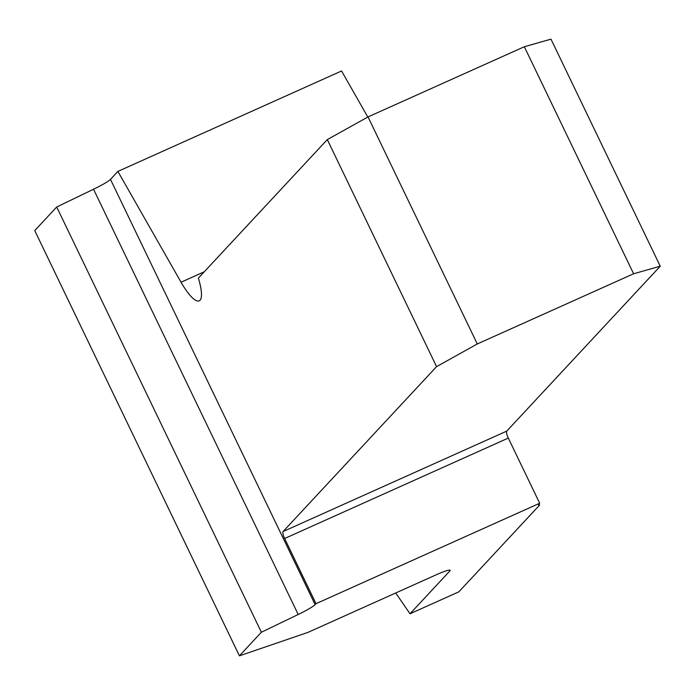 <?xml version="1.0" encoding="UTF-8"?>
<svg xmlns="http://www.w3.org/2000/svg" width="695" height="695" viewBox="0 0 695 695"><rect width="100%" height="100%" fill="white"/><g stroke="black" fill="none" stroke-linecap="round" stroke-linejoin="round"><path stroke-width="1.04" d="M56.712 206.997L34.75 230.592L239.41 655.837L261.372 632.241L298.198 614.493L93.538 189.24L56.712 206.997L261.372 632.241M239.41 655.837L307.85 632.433L435.565 575.086A20.337 2.068 -25.7 0 1 450.143 570.291A20.337 2.068 -25.7 0 1 449.778 571.047L410.007 613.772L458.839 591.845L539.598 505.091A20.337 2.068 -25.7 0 1 538.443 504.944A20.337 2.068 -25.7 0 1 538.807 504.188L539.676 503.25L315.999 603.686L284.637 538.503A6.359 1.59 65.8 0 1 283.065 531.553L436.573 366.639L327.31 139.599L198.37 278.113A38.138 9.565 65.8 0 1 199.204 300.857A38.138 9.565 65.8 0 1 181.048 282.213L117.881 171.413L341.558 70.977L367.811 117.038M93.538 189.24A20.337 2.068 -25.7 0 0 110.47 179.371L315.13 604.624L315.999 603.686M315.13 604.624A20.337 2.068 -25.7 0 1 298.198 614.493M110.47 179.371L117.881 171.413M395.707 592.983L410.007 613.772M539.598 505.091L539.042 503.927M539.676 503.25L508.306 438.067A6.359 1.59 65.8 0 1 506.742 431.117L660.25 266.202L550.987 39.163L524.334 46.73L368.02 116.925L327.31 139.599M524.334 46.73L633.605 273.769L477.283 343.964L368.02 116.925M477.283 343.964L436.573 366.639M633.605 273.769L660.25 266.202M449.778 571.047L449.326 570.109M508.306 438.067L284.637 538.503M283.065 531.553L506.742 431.117M204.261 271.788L181.048 282.213"/></g></svg>
